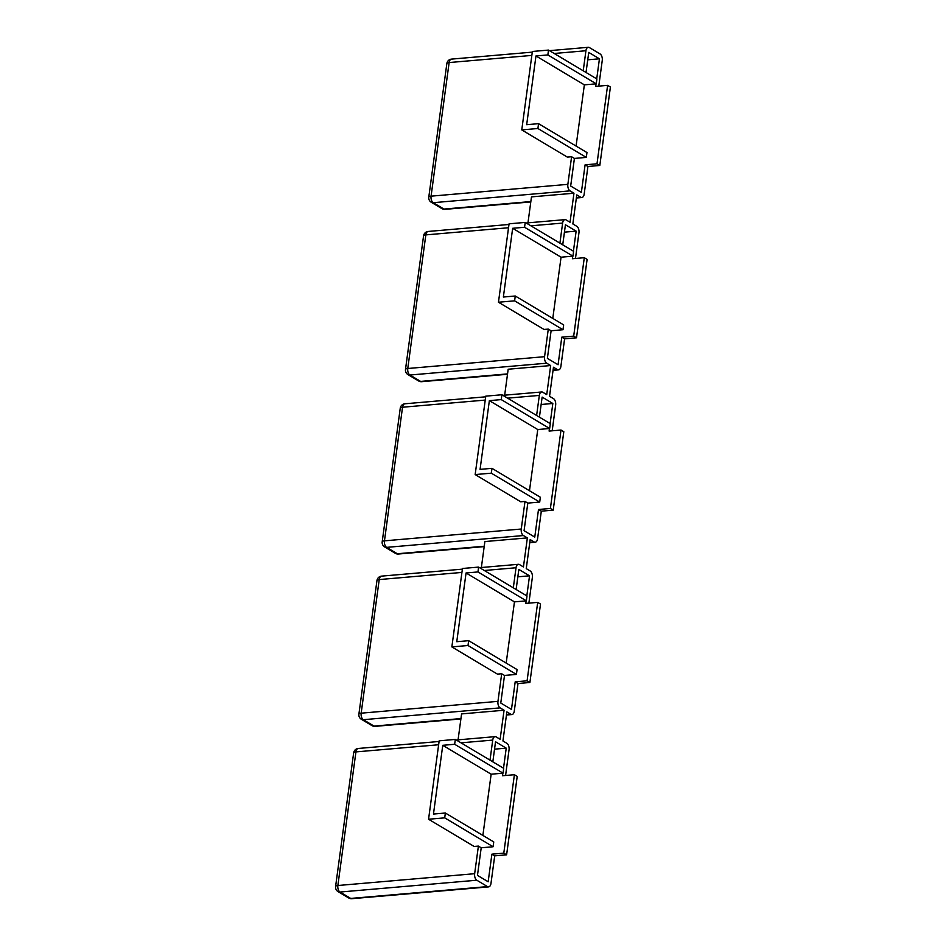 <?xml version="1.0" encoding="UTF-8"?>
<svg xmlns="http://www.w3.org/2000/svg" width="946" height="946" viewBox="0 0 946 946"><rect width="100%" height="100%" fill="white"/><g stroke="black" fill="none" stroke-linecap="round" stroke-linejoin="round"><path stroke-width="1.42" d="M466.059 572.969L514.458 601.869L526.354 600.84L477.955 571.94L466.059 572.969L456.764 641.707L468.66 640.678L517.06 669.579L516.398 674.415L513.583 672.736L468.01 645.515L468.66 640.678M514.458 601.869L506.181 663.087M477.955 571.94L478.605 567.092L462.464 568.487L451.857 646.91L468.01 645.515M478.605 567.092L527.005 595.992L526.354 600.84M526.816 595.885L529.535 575.818L518.834 569.433L516.126 589.5M505.578 775.484L509.043 749.835A5.132 2.862 85.1 0 0 506.879 743.308L502.941 740.966L506.867 711.912L510.816 714.265A5.132 2.862 85.1 0 0 511.904 714.549A5.132 2.862 85.1 0 0 514.281 711.108L518.006 683.509L515.192 681.83L511.467 709.429L500.777 703.044L504.502 675.444L516.398 674.415M504.502 675.444L501.687 673.765L497.963 701.364A5.132 2.862 85.1 0 0 500.115 707.88L504.064 710.233L461.577 713.911L458.065 739.855M515.192 681.83L527.088 680.801L537.695 602.377L540.509 604.068L529.902 682.492L527.088 680.801M526.142 600.852L525.799 603.406L537.695 602.377M529.535 575.818L517.84 576.824M528.873 603.146L532.35 577.498A5.132 2.862 85.1 0 0 530.186 570.97L526.248 568.629L530.174 539.575L534.112 541.928A5.132 2.862 85.1 0 0 535.211 542.212A5.132 2.862 85.1 0 0 537.576 538.771L541.313 511.171L538.499 509.492L550.395 508.463L561.002 430.04L563.804 431.719L553.209 510.142L550.395 508.463M513.311 587.821L516.031 567.754A5.132 2.862 85.1 0 1 518.396 564.313A5.132 2.862 85.1 0 1 519.496 564.585L523.434 566.938L527.36 537.896L484.872 541.561L481.372 567.517M518.006 683.509L529.902 682.492M501.687 673.765L497.442 674.131L451.857 646.91M490.016 760.158L492.724 740.091A5.132 2.862 85.1 0 1 495.101 736.65A5.132 2.862 85.1 0 1 496.189 736.934L500.127 739.275L504.064 710.233M492.831 761.837L495.538 741.77L506.228 748.156L503.52 768.223M502.846 773.189L502.503 775.744L514.399 774.715L503.792 853.138L491.896 854.167L488.16 881.767L477.47 875.381L481.207 847.782L493.103 846.753L444.703 817.852L428.562 819.248L439.169 740.824L455.31 739.429L503.698 768.329L503.047 773.178L491.151 774.206L482.874 835.424M489.366 400.631L537.754 429.531L549.65 428.503L501.25 399.602L489.366 400.631L480.071 469.37L491.955 468.341L540.355 497.241L539.705 502.078L536.89 500.399L491.305 473.177L491.955 468.341M537.754 429.531L529.476 490.749M501.25 399.602L501.912 394.754L485.771 396.149L475.164 474.573L491.305 473.177M501.912 394.754L550.3 423.654L549.65 428.503M550.123 423.548L552.831 403.481L542.141 397.095L539.421 417.162M538.499 509.492L534.762 537.091L524.072 530.706L527.809 503.106L539.705 502.078M527.809 503.106L524.995 501.427L521.258 529.027A5.132 2.862 85.1 0 0 523.422 535.542L527.36 537.896M549.449 428.514L549.106 431.069L561.002 430.04M552.831 403.481L541.136 404.486M552.18 430.808L555.645 405.16A5.132 2.862 85.1 0 0 553.481 398.633L549.543 396.291L553.469 367.237L557.419 369.59A5.132 2.862 85.1 0 0 558.507 369.874A5.132 2.862 85.1 0 0 560.883 366.433L564.608 338.834L561.794 337.154L573.69 336.126L584.297 257.702L587.111 259.381L576.504 337.805L573.69 336.126M536.619 415.483L539.326 395.416A5.132 2.862 85.1 0 1 541.703 391.975A5.132 2.862 85.1 0 1 542.791 392.247L546.729 394.6L550.667 365.558L508.179 369.224L504.667 395.18M541.313 511.171L553.209 510.142M524.995 501.427L520.749 501.794L475.164 474.573M512.661 228.293L561.061 257.194L572.957 256.165L524.557 227.265L512.661 228.293L503.367 297.032L515.263 296.003L563.662 324.904L563 329.74L560.186 328.061L514.612 300.84L515.263 296.003M561.061 257.194L552.783 318.412M524.557 227.265L525.207 222.416L509.066 223.812L498.459 302.235L514.612 300.84M525.207 222.416L573.607 251.317L572.957 256.165M573.418 251.21L576.138 231.143L565.436 224.758L562.728 244.825M561.794 337.154L558.069 364.754L547.379 358.368L551.104 330.769L563 329.74M551.104 330.769L548.29 329.09L544.565 356.689A5.132 2.862 85.1 0 0 546.717 363.205L550.667 365.558M572.744 256.177L572.401 258.731L584.297 257.702M576.138 231.143L564.443 232.148M575.475 258.471L578.952 232.822A5.132 2.862 85.1 0 0 576.788 226.295L572.85 223.942L576.776 194.9L580.714 197.253A5.132 2.862 85.1 0 0 581.814 197.537A5.132 2.862 85.1 0 0 584.179 194.096L587.915 166.496L599.811 165.467L610.407 87.044L607.604 85.365L596.997 163.788L599.811 165.467M559.914 243.146L562.622 223.079A5.132 2.862 85.1 0 1 564.999 219.638A5.132 2.862 85.1 0 1 566.098 219.91L570.036 222.263L573.962 193.221L531.475 196.886L527.974 222.842M564.608 338.834L576.504 337.805M548.29 329.09L544.045 329.456L498.459 302.235M573.962 193.221L570.024 190.867A5.132 2.862 -94.9 0 1 567.86 184.352L431.069 196.165L449.137 62.554A5.132 2.862 -94.9 0 1 451.502 59.113A5.132 5.132 0 0 0 446.855 63.548A5.132 1.585 7.7 0 1 449.137 62.554L531.841 55.412M598.783 86.133L602.247 60.485A5.132 2.862 85.1 0 0 600.083 53.957L589.393 47.572A5.132 2.862 -94.9 0 0 588.306 47.3L549.472 50.658M583.221 70.808L585.929 50.741A5.132 2.862 -94.9 0 1 588.306 47.3M607.604 85.365L595.708 86.393L596.051 83.839M596.725 78.873L599.433 58.806L587.738 59.811M599.433 58.806L588.743 52.42L586.023 72.487M587.915 166.496L585.101 164.817L596.997 163.788M567.86 184.352L571.597 156.752L574.411 158.431L570.675 186.031L581.364 192.416L585.101 164.817M571.597 156.752L567.352 157.119L521.766 129.898L532.373 51.474L548.514 50.079L596.902 78.979L596.252 83.827L584.356 84.856L576.079 146.074M574.411 158.431L586.307 157.403L537.907 128.502L521.766 129.898M586.307 157.403L586.958 152.566L538.558 123.666L526.674 124.695L535.968 55.956L547.852 54.927L548.514 50.079M537.907 128.502L538.558 123.666M584.356 84.856L535.968 55.956M596.252 83.827L547.852 54.927M444.703 817.852L445.365 813.016L433.469 814.045L442.763 745.306L491.151 774.206M445.365 813.016L493.753 841.916L493.103 846.753M503.047 773.178L454.659 744.277L442.763 745.306M454.659 744.277L455.31 739.429M506.228 748.156L494.533 749.161M514.399 774.715L517.214 776.406L506.607 854.829L503.792 853.138M481.207 847.782L478.392 846.102L474.656 873.702A5.132 2.862 85.1 0 0 476.819 880.218L487.509 886.603A5.132 2.862 85.1 0 0 488.609 886.887A5.132 2.862 85.1 0 0 490.974 883.446L494.711 855.846L491.896 854.167M494.711 855.846L506.607 854.829M478.392 846.102L474.147 846.469L428.562 819.248M516.031 567.754L484.293 570.497M461.932 572.425L379.228 579.567A5.132 2.862 -94.9 0 1 381.605 576.126A5.132 5.132 0 0 0 376.957 580.56A5.132 1.585 7.7 0 1 379.228 579.567L361.171 713.178A5.132 1.585 -172.3 0 0 358.889 714.171A5.132 5.132 0 0 0 361.348 719.267A5.132 3.961 -59.2 0 0 363.323 719.705L374.013 726.09A5.132 2.862 85.1 0 0 375.113 726.362L460.891 718.948M497.963 701.364L361.171 713.178A5.132 2.862 -94.9 0 0 363.323 719.705L500.115 707.88M361.348 719.267L372.038 725.653A5.132 3.961 -59.2 0 0 374.013 726.09L460.95 718.57M506.5 714.644L510.816 714.265M539.326 395.416L507.6 398.16M485.239 400.087L402.535 407.229A5.132 2.862 -94.9 0 1 404.9 403.788A5.132 5.132 0 0 0 400.253 408.223A5.132 1.585 7.7 0 1 402.535 407.229L384.466 540.84A5.132 1.585 -172.3 0 0 382.196 541.833A5.132 5.132 0 0 0 384.644 546.93A5.132 3.961 -59.2 0 0 386.63 547.367L397.32 553.753A5.132 2.862 85.1 0 0 398.42 554.025L484.198 546.611M521.258 529.027L384.466 540.84A5.132 2.862 -94.9 0 0 386.63 547.367L523.422 535.542M384.644 546.93L395.333 553.315A5.132 3.961 -59.2 0 0 397.32 553.753L484.246 546.232M529.807 542.306L534.112 541.928M562.622 223.079L530.895 225.822M508.534 227.75L425.83 234.892A5.132 2.862 -94.9 0 1 428.207 231.451A5.132 5.132 0 0 0 423.56 235.885A5.132 1.585 7.7 0 1 425.83 234.892L407.773 368.502A5.132 1.585 -172.3 0 0 405.491 369.496A5.132 5.132 0 0 0 407.951 374.592A5.132 3.961 -59.2 0 0 409.925 375.03L420.615 381.415A5.132 2.862 85.1 0 0 421.715 381.687L507.494 374.273M544.565 356.689L407.773 368.502A5.132 2.862 -94.9 0 0 409.925 375.03L546.717 363.205M407.951 374.592L418.64 380.978A5.132 3.961 -59.2 0 0 420.615 381.415L507.541 373.895M553.103 369.969L557.419 369.59M446.855 63.548L428.786 197.158A5.132 1.585 7.7 0 1 431.069 196.165A5.132 2.862 85.1 0 0 433.233 202.692A5.132 3.961 120.8 0 1 431.246 202.255L441.936 208.64A5.132 5.132 0 0 0 445.022 209.35A5.132 2.862 -94.9 0 1 443.922 209.066L530.848 201.557M441.936 208.64A5.132 3.961 -59.2 0 0 443.922 209.066L433.233 202.692L570.024 190.867M576.41 197.631L580.714 197.253M585.929 50.741L554.202 53.484M474.656 873.702L337.864 885.515L355.933 751.904A5.132 2.862 -94.9 0 1 358.298 748.463A5.132 5.132 0 0 0 353.65 752.898A5.132 1.585 7.7 0 1 355.933 751.904L438.637 744.762M476.819 880.218L340.028 892.043A5.132 2.862 -94.9 0 1 337.864 885.515A5.132 1.585 -172.3 0 0 335.594 886.508A5.132 5.132 0 0 0 338.041 891.605A5.132 3.961 -59.2 0 0 340.028 892.043L350.718 898.428L487.509 886.603M338.041 891.605L348.731 897.99A5.132 3.961 -59.2 0 0 350.718 898.428A5.132 2.862 85.1 0 0 351.817 898.7L488.609 886.887M492.724 740.091L460.998 742.835M518.396 564.313L479.563 567.671M462.381 569.149L381.605 576.126M506.453 715.01L511.904 714.549M372.038 725.653A5.132 5.132 0 0 0 375.113 726.362M358.889 714.171L376.957 580.56M541.703 391.975L502.87 395.333M485.676 396.812L404.9 403.788M529.76 542.673L535.211 542.212M395.333 553.315A5.132 5.132 0 0 0 398.42 554.025M382.196 541.833L400.253 408.223M564.999 219.638L526.165 222.996M508.983 224.474L428.207 231.451M553.055 370.335L558.507 369.874M418.64 380.978A5.132 5.132 0 0 0 421.715 381.687M405.491 369.496L423.56 235.885M428.786 197.158A5.132 5.132 0 0 0 431.246 202.255M445.022 209.35L530.801 201.936M576.351 197.998L581.814 197.537M532.279 52.136L451.502 59.113M495.101 736.65L456.268 740.009M439.074 741.487L358.298 748.463M348.731 897.99A5.132 5.132 0 0 0 351.817 898.7M335.594 886.508L353.65 752.898"/></g></svg>

